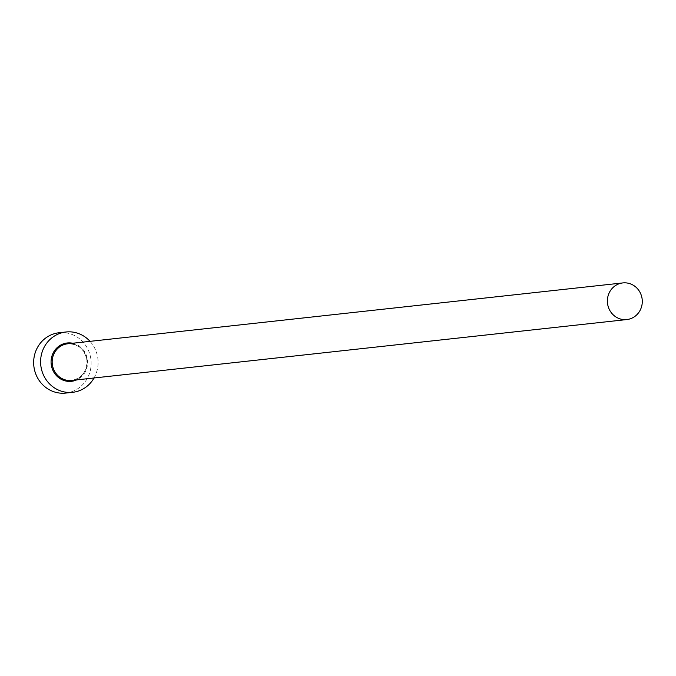 <?xml version="1.0" encoding="UTF-8"?>
<svg xmlns="http://www.w3.org/2000/svg" width="676" height="676" viewBox="0 0 676 676"><rect width="100%" height="100%" fill="white"/><g stroke="black" fill="none" stroke-linecap="round" stroke-linejoin="round"><path stroke-width="0.51" stroke-dasharray="3.38 2.54" d="M94.04 377.977A30.344 28.73 83.7 0 0 97.944 359.438A30.344 28.73 83.7 0 0 90.026 341.346M65.707 393.077A30.344 28.73 83.7 0 0 90.998 360.198A30.344 28.73 83.7 0 0 59.091 332.744M72.712 343.247A19.291 18.26 -96.3 0 1 87.525 360.426A19.291 18.26 -96.3 0 1 76.734 379.87M71.631 380.436A18.421 17.441 83.7 0 0 86.984 360.469A18.421 17.441 83.7 0 0 67.608 343.805C78.323 343.738 84.77 349.298 86.942 360.477C86.984 371.614 81.88 378.273 71.631 380.436"/><path stroke-width="1.01" d="M642.2 299.595A18.421 17.441 83.7 0 0 622.824 282.923A18.421 17.441 83.7 0 0 607.471 302.882A18.421 17.441 83.7 0 0 626.846 319.554A18.421 17.441 83.7 0 0 642.2 299.595M90.026 341.346A30.344 28.73 83.7 0 0 66.037 331.984A30.344 28.73 83.7 0 0 40.746 364.854A30.344 28.73 83.7 0 0 72.653 392.317A30.344 28.73 83.7 0 0 94.04 377.977M66.037 331.984L59.091 332.744A30.344 28.73 83.7 0 0 33.8 365.623A30.344 28.73 83.7 0 0 65.707 393.077L72.653 392.317M76.734 379.87A19.291 18.26 -96.3 0 1 51.165 363.874A19.291 18.26 -96.3 0 1 72.712 343.247M622.824 282.923L67.608 343.805A18.421 17.441 83.7 0 0 52.255 363.764A18.421 17.441 83.7 0 0 71.631 380.436L626.846 319.554"/></g></svg>
